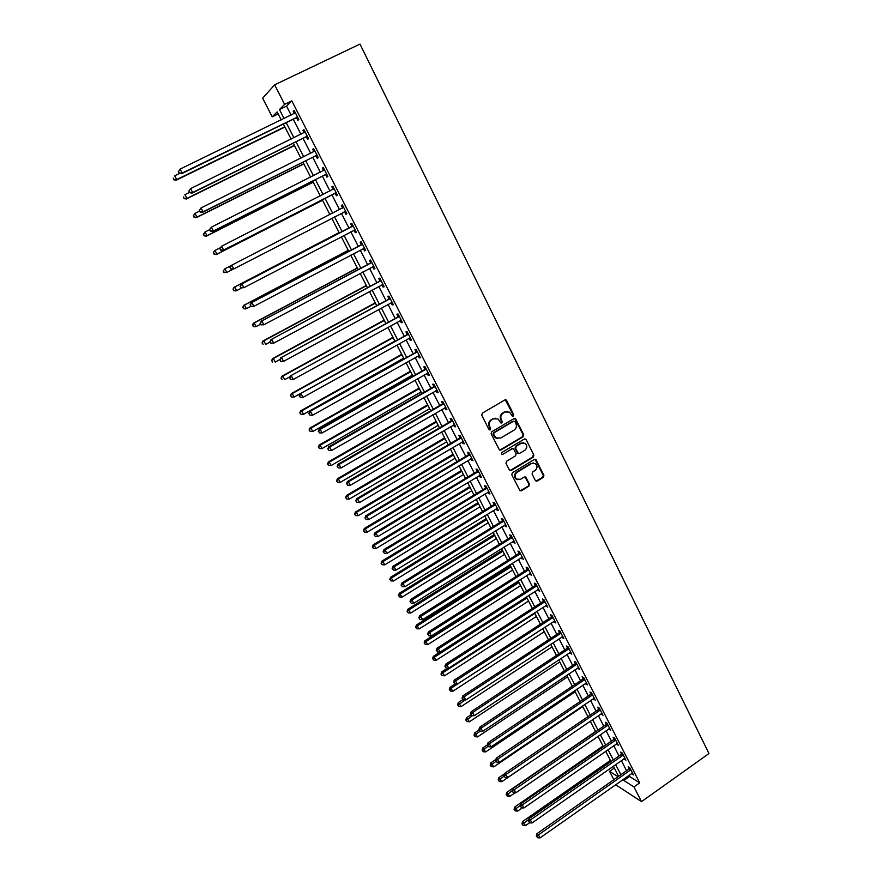 <?xml version="1.0" encoding="UTF-8"?>
<svg xmlns="http://www.w3.org/2000/svg" width="882" height="882" viewBox="0 0 882 882"><rect width="100%" height="100%" fill="white"/><g stroke="black" fill="none" stroke-linecap="round" stroke-linejoin="round"><path stroke-width="1.32" d="M513.357 416.172L513.754 414.727L506.72 400.593L504.813 399.976L482.333 413.151L481.748 415.224L488.904 429.413L490.249 429.832L490.657 428.376L489.731 426.546C488.672 423.823 489.29 421.607 491.583 419.92L493.457 418.818L498.076 418.983L500.822 422.941L501.836 422.974L502.233 421.53L501.318 419.7C500.27 416.977 500.888 414.783 503.17 413.107L505.033 412.004L509.564 412.137L512.365 416.139L513.357 416.172M512.53 416.227L513.17 414.694L505.232 399.822M489.4 429.887L490.083 428.332L489.168 426.502L489.731 426.546M500.998 423.04L501.66 421.486L500.744 419.667L501.318 419.7M535.352 480.536L537.215 481.087L543.345 477.349L543.907 475.31L535.837 459.467L534.415 459.423L512.365 472.774L511.792 474.825L519.95 490.679L521.427 490.745L528.88 486.191L529.454 484.152L525.749 477.085L524.283 477.03L520.578 479.29L516.632 479.113C514.493 476.743 514.647 474.472 517.072 472.311L531.581 463.513L535.407 463.645C537.601 465.994 537.491 468.276 535.054 470.481L532.651 471.947L532.078 473.987L535.352 480.536M628.921 775.333L629.505 776.469L639.715 782.874L633.971 786.942L641.501 801.65L708.974 753.537L359.988 44.1L274.633 84.837L284.632 104.374L279.462 109.555L284.07 118.519M639.715 782.874L291.832 100.89L284.632 104.374M523.125 436.766L523.699 434.716L515.474 418.575L514.052 418.542L491.715 431.761L491.131 433.834L499.444 449.985L500.921 450.041L523.125 436.766L522.53 436.7L523.103 434.661L514.526 418.366M526.157 439.644L533.842 455.101L533.279 457.141L511.218 470.481L509.322 469.919L505.981 463.293L506.555 461.242L515.562 455.818L516.135 453.767L513.489 448.839L512.034 448.784L502.641 454.417L501.604 454.373L501.715 452.576L524.272 439.071L526.157 439.644L533.842 455.101M291.832 100.89L286.551 106.127L291.126 115.09M293.254 119.246L300.949 134.273M303.022 138.342L310.685 153.314M312.724 157.294L320.364 172.222M322.349 176.113L329.967 190.997M331.908 194.79L339.504 209.629M341.4 213.345L348.941 228.085M350.849 231.823L358.312 246.398M360.242 250.168L367.607 264.578M369.558 268.382L376.846 282.637M378.808 286.474L386.018 300.564M388.003 304.433L395.125 318.358M397.12 322.261L404.165 336.042M406.183 339.967L413.151 353.594M415.179 357.552L422.07 371.024M424.11 375.015L430.923 388.345M432.985 392.358L439.721 405.533M441.794 409.59L448.464 422.61M450.548 426.69L457.141 439.567M459.235 443.679L465.751 456.413M467.868 460.547L474.318 473.138M476.445 477.305L482.818 489.764M484.957 493.942L491.263 506.268M493.413 510.48L499.642 522.651M501.814 526.896L507.977 538.935M510.16 543.202L516.257 555.12M518.451 559.409L524.47 571.183M526.675 575.494L532.64 587.147M534.856 591.48L540.754 603.001M542.981 607.356L548.813 618.745M551.052 623.133L556.818 634.401M559.067 638.811L564.767 649.946M567.038 654.378L572.672 665.392M574.943 669.835L580.521 680.728M582.804 685.204L588.316 695.975M590.62 700.473L596.067 711.124M598.371 715.633L603.762 726.173M606.088 730.704L611.413 741.123M613.74 745.676L619.01 755.973M621.358 760.549L626.562 770.736M296.606 117.846L297.884 120.338L298.789 119.522L294.081 110.283L293.188 111.143L294.39 113.502M306.352 136.93L307.62 139.4L308.557 138.639L303.882 129.478L302.956 130.271L304.18 132.675M316.032 155.871L317.288 158.33L318.248 157.624L313.606 148.529L312.658 149.256L313.904 151.715M325.645 174.68L326.891 177.117L327.872 176.477L323.264 167.448L322.283 168.109L323.54 170.557M335.182 193.345L336.417 195.771L337.431 195.187L332.856 186.223L331.853 186.83L333.087 189.255M344.653 211.889L345.876 214.293L346.913 213.775L342.37 204.867L341.345 205.418L342.569 207.832M354.057 230.301L355.27 232.683L356.339 232.22L351.819 223.378L350.771 223.874L351.995 226.266M363.384 248.57L364.597 250.94L365.688 250.532L361.201 241.756L360.132 242.197L361.344 244.568M372.667 266.728L373.858 269.076L374.971 268.723L370.528 260.014L369.426 260.388L370.627 262.748M381.895 284.809L383.053 287.08L384.188 286.782L379.778 278.128L378.654 278.447L379.844 280.796M391.068 302.758L392.192 304.952L393.35 304.709L388.962 296.12L387.815 296.385L389.006 298.711M400.174 320.585L401.255 322.702L402.435 322.514L398.08 313.992L396.911 314.201L398.091 316.506M409.215 338.28L410.262 340.331L411.464 340.198L407.142 331.731L405.952 331.886L407.12 334.179M418.2 355.865L419.204 357.838L420.427 357.761L416.139 349.349L414.926 349.448L416.084 351.731M427.108 373.318L428.09 375.225L429.336 375.192L425.069 366.835L423.834 366.89L424.992 369.15M435.973 390.649L436.91 392.49L438.178 392.512L433.944 384.21L432.676 384.221L433.823 386.459M444.76 407.87L445.664 409.634L446.953 409.711L442.753 401.464L441.474 401.42L442.61 403.647M453.491 424.97L454.362 426.668L455.674 426.789L451.496 418.608L450.195 418.509L451.33 420.725M462.168 441.948L463.006 443.58L464.34 443.745L460.183 435.62L458.861 435.476L459.985 437.67M470.79 458.805L471.583 460.371L472.939 460.591L468.816 452.521L467.471 452.323L468.596 454.517M479.345 475.563L480.106 477.063L481.484 477.327L477.394 469.312L476.026 469.07L477.129 471.242M487.845 492.2L488.573 493.633L489.973 493.942L485.905 485.982L484.516 485.695L485.618 487.845M496.279 508.727L496.985 510.094L498.396 510.458L494.361 502.542L492.95 502.211L494.052 504.35M504.669 525.132L505.331 526.444L506.764 526.852L502.751 518.991L501.329 518.605L502.42 520.733M512.993 541.438L513.633 542.684L515.077 543.136L511.097 535.33L509.653 534.9L510.733 537.017M521.273 557.633L523.346 559.309L519.388 551.559L517.921 551.085L518.991 553.179M529.487 573.719L531.548 575.384L527.612 567.677L526.135 567.159L527.204 569.243M537.645 589.694L539.696 591.348L535.793 583.697L534.294 583.134L535.352 585.207M545.76 605.57L547.788 607.202L543.918 599.606L542.397 598.999L543.444 601.05M553.808 621.336L555.836 622.957L551.978 615.404L550.445 614.754L551.493 616.805M561.812 637.002L563.83 638.601L559.993 631.104L558.449 630.421L559.486 632.449M569.761 652.57L571.768 654.146L567.964 646.693L566.398 645.966L567.424 647.983M577.666 668.027L579.65 669.592L575.869 662.195L574.292 661.423L575.307 663.429M585.505 683.385L587.489 684.939L583.73 677.585L582.131 676.781L583.145 678.765M593.299 698.654L595.273 700.187L591.535 692.877L589.926 692.028L590.929 694.002M601.05 713.814L603.001 715.324L599.297 708.07L597.665 707.188L598.669 709.15M608.745 728.874L610.686 730.373L607.003 723.163L605.361 722.237L606.353 724.188M616.386 743.846L618.326 745.334L614.666 738.168L613.001 737.198L613.993 739.138M623.993 758.718L625.911 760.185L622.273 753.074L620.597 752.07L621.578 753.989M631.534 773.492L633.441 774.947L629.836 767.88L628.138 766.833L629.12 768.751M641.501 801.65L616.849 785.52L616.209 784.274M613.839 779.677L609.539 771.331L618.017 776.744M614.313 767.99L609.539 771.331M278.161 113.943L272.229 116.821L262.638 98.2L274.633 84.837M623.243 779.324L623.828 780.471L633.971 786.942M286.209 122.686L293.927 137.724M296.01 141.804L303.706 156.798M305.756 160.767L313.43 175.716M315.425 179.608L323.066 194.514M325.017 198.307L332.646 213.168M334.554 216.884L342.128 231.635M344.046 235.373L351.532 249.959M353.473 253.74L360.881 268.161M362.833 271.976L370.153 286.231M372.127 290.079L379.359 304.18M381.355 308.05L388.51 321.996M390.517 325.899L397.595 339.691M399.612 343.627L406.613 357.265M408.642 361.234L415.565 374.707M417.616 378.709L424.463 392.038M426.524 396.062L433.294 409.248M435.377 413.305L442.069 426.337M444.164 430.427L450.779 443.315M452.885 447.428L459.434 460.172M461.551 464.307L468.022 476.919M470.161 481.076L476.556 493.545M478.717 497.735L485.034 510.061M487.206 514.283L493.457 526.466M495.64 530.71L501.825 542.761M504.019 547.038L510.138 558.956M512.332 563.245L518.384 575.031M520.601 579.353L526.587 591.006M528.814 595.35L534.735 606.871M536.973 611.237L542.816 622.637M545.076 627.025L550.853 638.292M553.124 642.702L558.846 653.849M561.117 658.281L566.773 669.306M569.066 673.76L574.656 684.664M576.949 689.14L582.484 699.911M584.799 704.409L590.267 715.07M592.583 719.591L597.996 730.131M600.322 734.673L605.669 745.092M608.018 749.645L613.31 759.953M615.658 764.54L620.884 774.727M281.226 119.908L277.124 111.915L272.229 116.821M618.602 776.325L613.365 766.138M611.006 761.552L605.713 751.244M603.365 746.69L598.007 736.261M595.681 731.718L590.256 721.178M587.93 716.658L582.451 705.997M580.147 701.499L574.601 690.716M572.297 686.24L566.696 675.336M564.403 670.882L558.736 659.857M556.465 655.425L550.732 644.268M548.461 639.858L542.673 628.59M540.412 624.202L534.558 612.792M532.309 608.426L526.389 596.905M524.151 592.561L518.164 580.896M515.937 576.574L509.884 564.789M507.679 560.5L501.549 548.571M499.355 544.304L493.159 532.243M490.976 527.998L484.703 515.805M482.542 511.593L476.203 499.256M474.042 495.067L467.636 482.597M465.498 478.43L459.015 465.817M456.887 461.683L450.338 448.927M448.221 444.815L441.595 431.926M439.49 427.836L432.786 414.794M430.703 410.747L423.933 397.55M421.861 393.526L415.003 380.186M412.952 376.195L406.018 362.7M403.978 358.742L396.966 345.094M394.949 341.158L387.86 327.365M385.853 323.462L378.676 309.505M376.691 305.635L369.437 291.523M367.463 287.686L360.132 273.42M358.169 269.605L350.749 255.174M348.809 251.403L341.312 236.806M339.383 233.057L331.797 218.306M329.89 214.591L322.25 199.718M320.298 195.925L312.636 181.019M310.64 177.128L302.956 162.167M300.905 158.187L293.199 143.193M291.104 139.113L283.376 124.075M286.551 106.127L279.462 109.555M629.505 776.469L623.828 780.471M293.188 111.143L294.246 110.625M302.956 130.271L304.014 129.753M312.658 149.256L313.705 148.738M322.283 168.109L323.33 167.591M331.853 186.83L332.889 186.3M341.345 205.418L342.381 204.889M345.876 214.293L346.913 213.764M355.27 232.683L356.295 232.142M364.597 250.94L365.622 250.4M373.858 269.076L374.872 268.525M383.053 287.08L384.067 286.529M392.192 304.952L393.196 304.4M401.255 322.702L402.258 322.151M410.262 340.331L411.255 339.779M419.204 357.838L420.196 357.287M428.09 375.225L429.071 374.663M436.91 392.49L437.88 391.928M445.664 409.634L446.634 409.072M454.362 426.668L455.333 426.105M463.006 443.58L463.965 443.018M471.583 460.371L472.543 459.809M480.106 477.063L481.054 476.489M488.573 493.633L489.521 493.06M496.985 510.094L497.922 509.52M505.331 526.444L506.268 525.87M513.633 542.684L514.559 542.11M521.868 558.813L522.794 558.24M530.06 574.843L530.975 574.259M538.196 590.764L539.1 590.179M546.267 606.573L547.182 605.989M554.293 622.284L555.197 621.7M562.264 637.895L563.168 637.311M570.191 653.397L571.084 652.812M578.063 668.81L578.945 668.214M585.88 684.112L586.762 683.517M593.641 699.316L594.523 698.72M601.359 714.42L602.241 713.825M609.032 729.436L609.903 728.841M616.65 744.353L617.51 743.747M624.224 759.17L625.084 758.564M631.744 773.889L632.592 773.293M507.128 411.409L505.033 412.004M500.744 419.667C499.697 416.943 500.315 414.749 502.586 413.074L504.449 411.971M495.651 418.211L493.457 418.818M489.168 426.502C488.11 423.768 488.727 421.563 491.02 419.887L492.884 418.785M499.774 450.162L522.53 436.7M514.945 421.618L513.622 421.199L494.019 432.808L493.611 434.264L496.015 437.869L500.7 438.056L514.063 430.107C516.334 428.432 516.94 426.238 515.904 423.536L514.945 421.618M497.757 438.608L495.441 437.803L494.019 436.127L493.049 434.209L493.457 432.753L513.037 421.155M510.017 470.58L532.673 457.052L533.235 455.013M512.585 448.607L502.641 454.417M524.867 450.228C527.326 447.99 527.436 445.697 525.176 443.326L521.361 443.205L516.224 446.281L515.65 448.332L518.296 453.249L519.741 453.304L524.867 450.228M523.269 442.687L521.361 443.205M518.594 453.414L517.271 452.653L515.066 448.254L515.639 446.204L520.766 443.139M525.562 439.578L524.79 438.883M533.599 463.006L531.581 463.513M517.8 479.687L516.047 479.003C513.908 476.644 514.052 474.373 516.488 472.212L530.975 463.425M520.182 490.822L528.285 486.07L528.847 484.031L524.9 476.831M536.002 481.175L542.728 477.239L543.29 475.211L534.966 459.235M179.674 173.357L174.68 175.794L176.72 179.575L176.191 180.215L284.919 127.074M174.052 179.564L173.236 178.054L173.842 179.818L176.72 179.575L284.765 126.788M176.191 180.215L173.842 179.818M178.373 171.714L179.222 173.28L178.373 171.714L180.093 169.112L295.36 112.797M178.594 171.45L180.093 169.112L182.199 173.026L181.637 173.699L295.801 118.001L297.907 117.791M297.51 117.019L182.199 173.026L179.443 173.004M294.698 113.348L295.283 112.653M179.222 173.28L181.637 173.699M189.509 192.375L184.867 194.668L186.896 198.417L186.334 198.99L294.423 145.563M184.228 198.395L183.423 196.895L184.007 198.626L186.896 198.417L294.301 145.332M186.334 198.99L184.007 198.626M199.597 211.096L194.977 213.4L196.995 217.126L196.41 217.645L303.86 163.931M194.338 217.104L193.533 215.616L194.106 217.314L196.995 217.126L303.772 163.754M193.301 215.814L194.977 213.4L193.533 215.616M196.41 217.645L194.106 217.314M209.607 229.684L205.021 231.999L207.027 235.703L206.41 236.155L313.231 182.166M204.37 235.67L203.577 234.193L204.128 235.858L207.027 235.703L313.165 182.045M203.334 234.369L205.021 231.999L203.577 234.193M206.41 236.155L204.128 235.858M188.858 191.162L189.685 192.717L188.858 191.162L190.589 188.616L305.15 131.969M189.09 190.92L190.589 188.616L192.673 192.496L192.078 193.103L305.558 137.085L307.653 136.864M307.289 136.159L192.673 192.496L189.928 192.474M304.345 132.598L305.04 131.771M189.685 192.717L192.078 193.103M199.255 210.467L200.082 212.011L199.255 210.467L200.997 207.965L314.863 150.998M199.497 210.247L200.997 207.965L203.069 211.812L202.452 212.364L315.238 156.037L317.322 155.805M316.991 155.166L203.069 211.812L200.335 211.79M313.926 151.704L314.731 150.745M200.082 212.011L202.452 212.364M209.574 229.629L210.401 231.161L209.574 229.629L211.338 227.17L324.51 169.895M209.839 229.43L211.338 227.17L213.389 230.996L212.738 231.481L324.852 174.845L326.913 174.603M326.627 174.03L213.389 230.996L210.666 230.963M323.44 170.678L324.356 169.576M210.401 231.161L212.738 231.481M220.324 247.743L214.999 250.466L216.983 254.137L216.333 254.545L322.536 200.269M214.337 254.104L213.543 252.638L214.083 254.27L216.983 254.137L322.503 200.214M213.29 252.803L214.359 250.874L213.543 252.638M216.333 254.545L214.083 254.27M219.827 248.647L220.643 250.168L219.827 248.647L221.591 246.232L334.091 188.66M220.092 248.481L221.591 246.232L223.642 250.025L222.959 250.455L334.388 193.522L336.45 193.268M336.185 192.761L223.642 250.025L220.908 249.992M332.867 189.52L333.903 188.285M220.643 250.168L222.959 250.455M231.018 265.647L224.888 268.801L226.861 272.45L233.002 269.275M223.179 271.094L224.888 268.801L223.179 271.094L224.226 272.406L223.444 270.95M224.226 272.406L226.861 272.45L223.962 272.549M339.118 232.539L234.028 287.3L234.722 287.003L236.674 290.63L241.966 287.874M339.151 232.594L234.722 287.003L232.991 289.252L234.05 290.586L233.267 289.131M234.05 290.586L235.979 290.917L233.774 290.696M232.991 289.252L234.028 287.3M348.247 250.301L243.763 305.315L244.479 305.084L246.42 308.678L250.896 306.319M348.302 250.411L244.479 305.084L242.737 307.289L243.807 308.634L243.024 307.19M243.807 308.634L245.703 308.909L243.52 308.722M242.737 307.289L243.763 305.315M357.309 267.941L253.421 323.209L254.17 323.021L256.1 326.605L260.543 324.234M357.397 268.095L254.17 323.021L252.417 325.193L253.487 326.549L252.715 325.116M253.487 326.549L255.35 326.781L253.189 326.616M252.417 325.193L253.421 323.209M366.317 285.448L263.023 340.981L263.795 340.849L265.714 344.399L270.135 342.018M366.427 285.669L263.795 340.849L262.031 342.966L263.101 344.344L262.34 342.922M262.031 342.966L263.023 340.981M229.993 267.533L231.095 268.889L229.993 267.533L231.073 265.537L343.605 207.292M230.279 267.378L231.779 265.162L233.807 268.922L230.808 269.032M345.689 211.36L233.807 268.922L231.095 268.889M342.106 208.284L343.385 206.851M345.909 211.801L343.98 212.011M352.447 226.321L241.15 284.258L353.043 225.781M240.389 286.143L241.889 283.949L243.906 287.686L240.896 287.764L240.389 286.143L240.896 287.764M355.115 229.827L243.906 287.686L241.194 287.642M351.4 226.806L352.789 225.285M355.303 230.202L353.715 230.323M241.15 284.258L240.091 286.264M361.829 244.689L251.161 302.846L362.425 244.138M250.422 304.775L251.932 302.592L253.928 306.308L250.918 306.352L250.422 304.775L250.918 306.352M364.475 248.162L253.928 306.308L251.227 306.252M360.749 245.108L362.138 243.586M364.63 248.47L363.23 248.581M251.161 302.846L250.113 304.874M371.146 262.913L261.094 321.302L371.73 262.373M260.388 323.264L261.888 321.103L263.872 324.797L260.863 324.808L260.388 323.264L260.863 324.808M373.77 266.364L263.872 324.797L261.182 324.741M370.043 263.288L371.421 261.767M373.891 266.618L372.678 266.717M261.094 321.302L260.069 323.341M380.385 281.016L270.961 339.625L380.969 280.476M270.278 341.621L271.788 339.482L273.751 343.142L270.73 343.142L270.278 341.621L270.73 343.142M382.997 284.434L273.751 343.142L271.061 343.087M379.26 281.336L380.638 279.815M383.097 284.632L382.049 284.721M270.961 339.625L269.947 341.676M375.258 302.846L272.549 358.621L273.343 358.544L275.25 362.072L279.925 359.525M375.39 303.121L273.343 358.544L271.568 360.628L272.648 362.006L271.888 360.595M271.568 360.628L272.549 358.621M389.568 298.998L280.752 357.816L390.153 298.458M280.09 359.845L281.601 357.728L283.563 361.366L280.542 361.333L280.09 359.845L280.542 361.333M392.159 302.383L283.563 361.366L280.873 361.3M388.422 299.252L389.789 297.73M392.225 302.515L391.354 302.603M280.752 357.816L279.759 359.878M384.133 320.122L282.008 376.14L282.835 376.118L284.721 379.613L290.101 376.658M384.298 320.453L282.835 376.118L281.049 378.158L282.13 379.547L281.369 378.146M281.049 378.158L282.008 376.14M398.686 316.847L290.476 375.875L399.27 316.307M289.836 377.937L291.347 375.842L293.298 379.447L290.266 379.392L289.836 377.937L290.266 379.392M401.255 320.21L293.298 379.447L290.619 379.381M397.517 317.046L398.873 315.536M401.299 320.276L400.604 320.342M290.476 375.875L289.494 377.948M392.953 337.288L291.413 393.537L292.262 393.57L294.136 397.043L394.916 341.091M393.152 337.663L292.262 393.57L290.454 395.566L291.545 396.977L290.795 395.588M294.136 397.043L291.545 396.977M290.454 395.566L291.413 393.537M407.738 334.576L300.134 393.802L408.311 334.024M299.516 395.908L300.288 397.341L299.516 395.908L301.027 393.835L302.956 397.407L409.91 337.96M406.547 334.719L407.892 333.209M300.134 393.802L299.163 395.897M300.288 397.341L302.956 397.407M401.718 354.332L300.74 410.825L301.611 410.902L303.474 414.353L403.68 358.169M401.938 354.762L301.611 410.902L299.803 412.864L300.894 414.275L300.145 412.897M303.474 414.353L300.894 414.275M299.803 412.864L300.74 410.825M416.734 352.172L309.714 411.607L417.307 351.631M309.13 413.746L309.891 415.168L309.13 413.746L310.64 411.685L312.559 415.246L419.27 355.479M415.51 352.271L416.855 350.749M309.714 411.607L308.755 413.713M309.891 415.168L312.559 415.246M410.417 371.267L310.012 427.979L310.905 428.101L312.757 431.53L412.401 375.126M410.659 371.741L310.905 428.101L309.086 430.03L310.177 431.452L309.439 430.085M312.757 431.53L310.177 431.452M309.086 430.03L310.012 427.979M425.653 369.657L424.418 369.701L319.229 429.28L320.177 429.413L426.227 369.106M318.667 431.452L319.427 432.864L318.667 431.452L320.177 429.413L322.084 432.941L428.178 372.932M424.418 369.701L425.752 368.18M319.229 429.28L318.292 431.397M319.427 432.864L322.084 432.941M419.06 388.08L319.207 445.024L320.133 445.201L321.974 448.596L421.056 391.972M419.336 388.609L320.133 445.201L318.303 447.086L319.405 448.519L318.667 447.152M321.974 448.596L319.405 448.519M318.303 447.086L319.207 445.024M434.528 387.011L433.26 387L328.677 446.832L329.659 447.02L435.091 386.47M328.137 449.037L328.898 450.437L328.137 449.037L329.659 447.02L331.544 450.526L437.031 390.263M433.26 387L434.594 385.489M328.677 446.832L327.751 448.96M328.898 450.437L331.544 450.526M427.649 404.783L328.347 461.947L329.295 462.168L331.125 465.553L429.655 408.697M427.946 405.367L329.295 462.168L327.454 464.02L328.556 465.464L327.828 464.108M331.125 465.553L328.556 465.464M327.454 464.02L328.347 461.947M436.171 421.375L337.431 478.75L338.401 479.025L340.209 482.388L438.2 425.322M436.491 422.004L338.401 479.025L336.549 480.844L337.652 482.289L336.935 480.955M340.209 482.388L337.652 482.289M336.549 480.844L337.431 478.75M444.649 437.858L346.45 495.452L347.442 495.772L349.239 499.102L446.689 441.827M444.991 438.541L347.442 495.772L345.579 497.547L346.692 499.014L345.965 497.68M349.239 499.102L346.692 499.014M345.579 497.547L346.45 495.452M453.061 454.23L355.402 512.034L356.416 512.398L358.202 515.705L455.112 458.232M453.436 454.958L356.416 512.398L354.542 514.14L355.667 515.606L354.95 514.283M358.202 515.705L355.667 515.606M354.542 514.14L355.402 512.034M461.418 470.503L364.299 528.494L365.335 528.913L367.11 532.199L463.491 474.516M461.815 471.275L365.335 528.913L363.45 530.622L364.575 532.1L363.858 530.788M367.11 532.199L364.575 532.1M363.45 530.622L364.299 528.494M469.72 486.655L373.13 544.856L374.188 545.319L375.952 548.582L471.804 490.701M470.15 487.481L374.188 545.319L372.292 546.983L373.428 548.483L372.722 547.171M375.952 548.582L373.428 548.483M372.292 546.983L373.13 544.856M477.978 502.707L381.906 561.106L382.986 561.614L384.739 564.855L480.073 506.786M478.419 503.578L382.986 561.614L381.079 563.245L382.215 564.745L381.509 563.444M384.739 564.855L382.215 564.745M381.079 563.245L381.906 561.106M486.169 518.66L390.627 577.247L393.46 581.018L488.275 522.75M486.644 519.564L391.729 577.798L389.811 579.397L390.947 580.907L390.252 579.617M393.46 581.018L390.947 580.907M389.811 579.397L390.627 577.247M494.317 534.503L399.281 593.277L402.137 597.07L496.434 538.626M494.802 535.462L400.406 593.873L398.488 595.438L399.623 596.96L398.929 595.681M402.137 597.07L399.623 596.96M398.488 595.438L399.281 593.277M502.409 550.247L407.881 609.208L410.747 613.023L504.537 554.392M502.916 551.239L409.028 609.837L407.098 611.369L408.245 612.902L407.55 611.634M410.747 613.023L408.245 612.902M407.098 611.369L407.881 609.208M510.446 565.891L416.425 625.018L419.292 628.866L512.585 570.048M510.976 566.928L417.594 625.702L415.654 627.201L416.8 628.745L416.117 627.477M419.292 628.866L416.8 628.745M415.654 627.201L416.425 625.018M518.429 581.425L424.915 640.74L427.792 644.599L520.578 585.615M518.991 582.506L426.094 641.457L424.154 642.923L425.3 644.477L424.628 643.221M427.792 644.599L425.3 644.477M424.154 642.923L424.915 640.74M439.964 652.118L433.349 656.351L436.237 660.232L528.527 601.072M526.94 597.985L434.55 657.112L432.599 658.545L433.746 660.1L433.073 658.854M436.237 660.232L433.746 660.1M432.599 658.545L433.349 656.351M447.527 668.115L441.728 671.864L444.616 675.766L536.421 616.441M534.845 613.376L442.951 672.668L440.978 674.068L442.136 675.634L441.474 674.388M444.616 675.766L442.136 675.634M440.978 674.068L441.728 671.864M455.057 684.013L450.052 687.265L452.951 691.19L544.271 631.699M542.706 628.657L451.286 688.114L449.809 689.823L449.313 689.481L450.482 691.058L449.809 689.823M452.951 691.19L450.482 691.058M449.313 689.481L450.052 687.265M462.885 699.58L458.309 702.579L461.22 706.515L552.066 646.87M464.968 699.933L458.1 705.159L457.593 704.806L458.761 706.383L458.1 705.159M461.22 706.515L458.761 706.383M457.593 704.806L458.309 702.579M470.999 714.839L466.523 717.783L469.445 721.752L559.805 661.941M472.498 715.611L466.335 720.396L465.817 720.021L466.986 721.608L466.335 720.396M469.445 721.752L466.986 721.608M465.817 720.021L466.523 717.783M479.135 729.943L474.692 732.898L477.614 736.878L567.512 676.913M480.073 731.145L474.505 735.522L473.987 735.136L475.166 736.735L474.505 735.522M477.614 736.878L475.166 736.735M473.987 735.136L474.692 732.898M443.326 404.254L442.047 404.188L338.06 464.252L339.063 464.494L443.889 403.702M337.541 466.49L338.291 467.89L337.541 466.49L339.063 464.494L340.937 467.978L445.818 407.473M442.047 404.188L443.37 402.677M338.06 464.252L337.145 466.402M338.291 467.89L340.937 467.978M452.069 421.364L450.768 421.265L347.376 481.561L348.401 481.848L452.631 420.824M346.88 483.832L347.629 485.21L346.88 483.832L348.401 481.848L350.264 485.309L454.55 424.573M450.768 421.265L452.08 419.744M347.376 481.561L346.472 483.711M347.629 485.21L350.264 485.309M460.757 438.376L459.434 438.222L356.626 498.738L357.673 499.08L461.319 437.825M356.163 501.042L356.901 502.42L356.163 501.042L357.673 499.08L359.525 502.52L463.215 441.551M459.434 438.222L460.735 436.7M356.626 498.738L355.744 500.91M356.901 502.42L359.525 502.52M469.378 455.255L468.033 455.057L365.81 515.805L366.89 516.191L469.941 454.715M365.368 518.142L366.096 519.498L365.368 518.142L366.89 516.191L368.72 519.597L471.826 458.408M468.033 455.057L469.334 453.535M365.81 515.805L364.939 517.977M366.096 519.498L368.72 519.597M477.945 472.035L476.589 471.782L374.938 532.75L376.03 533.191L478.496 471.484M374.508 535.109L375.236 536.465L374.508 535.109L376.03 533.191L377.849 536.576L480.37 475.155M476.589 471.782L477.879 470.26M374.938 532.75L374.067 534.933M375.236 536.465L377.849 536.576M486.456 488.694L485.078 488.396L383.99 549.574L385.114 550.059L487.007 488.143M383.593 551.967L384.32 553.312L383.593 551.967L385.114 550.059L386.922 553.422L488.871 491.792M485.078 488.396L486.357 486.875M383.99 549.574L383.141 551.768M384.32 553.312L386.922 553.422M494.912 505.232L493.501 504.89L392.986 566.288L394.133 566.817L495.452 504.691M392.611 568.714L393.328 570.048L392.611 568.714L394.133 566.817L395.93 570.158L497.305 508.308M493.501 504.89L494.78 503.379M392.986 566.288L392.148 568.493M393.328 570.048L395.93 570.158M503.302 521.67L501.88 521.284L401.927 582.881L403.085 583.465L503.843 521.13M401.564 585.339L402.28 586.662L401.564 585.339L403.085 583.465L404.871 586.773L505.684 524.724M501.88 521.284L503.148 519.763M401.927 582.881L401.101 585.097M402.28 586.662L404.871 586.773M511.637 537.998L510.193 537.557L410.792 599.363L411.982 599.992L512.177 537.447M410.461 601.844L411.166 603.156L410.461 601.844L411.982 599.992L413.757 603.277L514.008 541.019M510.193 537.557L511.461 536.047M410.792 599.363L409.987 601.59M411.166 603.156L413.757 603.277M519.917 554.216L518.462 553.731L419.612 615.735L420.813 616.408L520.457 553.664M419.292 618.238L419.997 619.55L419.292 618.238L420.813 616.408L422.577 619.671L522.265 557.215M518.462 553.731L519.718 552.22M419.612 615.735L418.807 617.973M419.997 619.55L422.577 619.671M528.153 570.312L526.664 569.794L428.354 631.986L429.589 632.703L528.682 569.772M428.068 634.522L428.762 635.823L428.068 634.522L429.589 632.703L431.342 635.955L530.479 573.3M526.664 569.794L527.921 568.284M428.354 631.986L427.572 634.235M428.762 635.823L431.342 635.955M536.322 586.321L534.823 585.747L437.053 648.138L438.31 648.898L536.851 585.769M436.777 650.696L437.472 651.985L436.777 650.696L438.31 648.898L440.041 652.118L538.637 589.275M534.823 585.747L536.069 584.237M437.053 648.138L436.281 650.398M437.472 651.985L440.041 652.118M544.437 602.208L542.926 601.601L445.686 664.168L446.965 664.973L544.966 601.667M445.432 666.77L446.127 668.049L445.432 666.77L446.965 664.973L448.684 668.181L546.741 605.14M542.926 601.601L544.161 600.091M445.686 664.168L444.925 666.439M446.127 668.049L448.684 668.181M552.507 617.995L550.974 617.345L454.263 680.099L455.553 680.948L553.025 617.455M454.032 682.723L454.715 683.991L454.032 682.723L455.553 680.948L457.262 684.134L554.789 620.906M550.974 617.345L552.209 615.834M454.263 680.099L453.513 682.381M454.715 683.991L457.262 684.134M560.511 633.684L558.967 632.989L462.774 695.92L464.097 696.813L561.04 633.133M462.565 698.566L463.248 699.834L462.565 698.566L464.097 696.813L465.795 699.977L562.793 636.572M558.967 632.989L560.191 631.479M462.774 695.92L462.047 698.213M463.248 699.834L465.795 699.977M568.471 649.273L566.906 648.535L471.242 711.642L472.576 712.568L568.989 648.722M471.043 714.31L471.727 715.567L471.043 714.31L472.576 712.568L474.262 715.71L570.731 652.129M566.906 648.535L568.129 647.024M471.242 711.642L470.514 713.935M471.727 715.567L474.262 715.71M576.376 664.752L574.799 663.97L479.643 727.253L480.999 728.223L576.894 664.201M479.466 729.943L480.139 731.189L479.466 729.943L480.999 728.223L482.675 731.343L578.625 667.586M574.799 663.97L576.012 662.459M479.643 727.253L478.926 729.557M480.139 731.189L482.675 731.343M584.237 680.132L582.638 679.316L487.989 742.754L489.367 743.769L584.755 679.581M487.834 745.477L488.507 746.712L487.834 745.477L489.367 743.769L491.031 746.867L586.464 682.944M582.638 679.316L583.84 677.806M487.989 742.754L487.294 745.069M488.507 746.712L491.031 746.867M487.36 744.849L482.796 747.914L485.728 751.905L575.152 691.786M487.978 746.315L482.63 750.56L482.112 750.163L483.281 751.762L482.63 750.56M485.728 751.905L483.281 751.762M482.112 750.163L482.796 747.914M592.043 695.413L590.422 694.553L496.29 758.156L497.68 759.215L592.55 694.862M496.147 760.912L496.809 762.136L496.147 760.912L497.68 759.215L499.333 762.291L594.259 698.202M590.422 694.553L591.624 693.043M496.29 758.156L495.596 760.482M496.809 762.136L499.333 762.291M495.916 759.402L490.855 762.831L493.799 766.844L582.748 706.581M496.015 761.276L490.712 765.499L490.172 765.08L491.351 766.69L490.712 765.499M493.799 766.844L491.351 766.69M490.172 765.08L490.855 762.831M599.793 710.594L598.161 709.69L504.526 773.459L505.937 774.561L600.3 710.043M504.405 776.237L505.066 777.461L504.405 776.237L505.937 774.561L507.58 777.615L601.998 713.362M598.161 709.69L599.352 708.191M504.526 773.459L503.843 775.796M505.066 777.461L507.58 777.615M504.405 773.867L498.859 777.648L501.803 781.684L590.301 721.267M504.019 776.127L498.727 780.349L498.187 779.909L499.366 781.529L498.727 780.349M501.803 781.684L499.366 781.529M498.187 779.909L498.859 777.648M607.5 725.677L605.846 724.739L512.707 788.662L514.14 789.798L608.007 725.125M512.607 791.463L513.258 792.675L512.607 791.463L514.14 789.798L515.772 792.841L609.694 728.422M605.846 724.739L607.037 723.229M512.707 788.662L512.034 791M513.258 792.675L515.772 792.841M595.548 731.476L506.808 792.378L509.763 796.424L515.055 792.786M512.1 790.79L506.698 795.09L506.158 794.649L507.337 796.27L506.698 795.09M509.763 796.424L507.337 796.27M506.158 794.649L506.808 792.378M615.151 740.659L613.486 739.689L520.843 803.767L522.287 804.935L615.658 740.108M520.755 806.589L521.405 807.791L520.755 806.589L522.287 804.935L523.908 807.956L617.334 743.394M613.486 739.689L614.677 738.179M520.843 803.767L520.182 806.115M521.405 807.791L523.908 807.956M603.001 745.974L514.713 807.008L517.679 811.076L522.331 807.857M520.457 805.145L514.625 809.753L514.063 809.29L515.253 810.922L514.625 809.753M517.679 811.076L515.253 810.922M514.063 809.29L514.713 807.008M622.758 755.554L621.071 754.54L528.913 818.772L530.38 819.984L623.254 755.003M528.847 821.616L529.498 822.807L528.847 821.616L530.38 819.984L531.989 822.972L624.919 758.255M621.071 754.54L622.24 753.052M528.913 818.772L528.263 821.12M529.498 822.807L531.989 822.972M610.399 760.372L522.563 821.55L525.54 825.629L529.575 822.818M528.737 819.4L522.486 824.306L521.935 823.832L523.114 825.475L522.486 824.306M525.54 825.629L523.114 825.475M521.935 823.832L522.563 821.55M630.31 770.339L628.612 769.302L536.94 833.677L538.417 834.923L630.817 769.799M536.895 836.544L537.535 837.735L536.895 836.544L538.417 834.923L540.027 837.9L632.471 773.029M628.612 769.302L629.759 767.836M536.94 833.677L536.3 836.037M537.535 837.735L540.027 837.9M513.17 414.694L513.754 414.727M490.083 428.332L490.657 428.376M501.66 421.486L502.233 421.53M502.586 413.074L503.17 413.107M491.02 419.887L491.583 419.92M506.136 400.571L506.72 400.593M500.348 449.974L500.921 450.041M515.364 419.093L515.948 419.137M523.103 434.661L523.699 434.716M493.457 432.753L494.019 432.808M493.049 434.209L493.611 434.264M494.019 436.127L494.582 436.182M532.673 457.052L533.279 457.141M510.634 470.382L511.218 470.481M511.45 448.718L512.034 448.784M515.639 446.204L516.224 446.281M515.066 448.254L515.65 448.332M517.271 452.653L517.855 452.731M516.488 472.212L517.072 472.311M525.562 477.482L526.157 477.592M528.847 484.031L529.454 484.152M528.285 486.07L528.88 486.191M520.832 490.624L521.427 490.745M535.672 459.897L536.278 459.985M543.29 475.211L543.907 475.31M542.728 477.239L543.345 477.349M536.609 480.977L537.215 481.087M297.289 117.03L296.385 117.857M296.705 117.174L295.801 118.001M307.068 136.17L306.142 136.942M306.484 136.324L305.558 137.085M316.77 155.177L315.811 155.882M316.197 155.331L315.238 156.037M326.406 174.041L325.425 174.691M325.833 174.206L324.852 174.845M324.378 170.061L323.562 170.612M335.976 192.783L334.962 193.367M335.403 192.938L334.388 193.522M333.958 188.825L332.955 189.421M345.468 211.371L344.432 211.9M343.462 207.457L342.437 207.998M354.895 229.838L353.836 230.312M352.91 225.946L351.852 226.431M364.266 248.173L363.351 248.526M362.282 244.303L361.212 244.733M373.56 266.386L372.932 266.585M371.598 262.538L370.495 262.913M380.837 280.641L379.712 280.961M390.02 298.623L388.874 298.877M399.138 316.473L397.958 316.671M408.19 334.19L406.988 334.344M417.175 351.797L415.951 351.896M426.094 369.271L424.859 369.315M434.958 386.636L433.701 386.625M443.767 403.868L442.477 403.813M452.51 420.99L451.198 420.879M461.187 437.99L459.864 437.836M469.808 454.88L468.463 454.671M478.375 471.65L477.008 471.396M486.875 488.308L485.497 488.011M495.331 504.857L493.92 504.515M503.721 521.284L502.299 520.898M512.056 537.612L510.612 537.182M520.336 553.83L518.87 553.345M528.561 569.937L527.083 569.408M536.73 585.935L535.231 585.372M544.844 601.833L543.334 601.215M552.904 617.621L551.371 616.97M560.919 633.298L559.364 632.603M568.879 648.887L567.302 648.149M576.784 664.367L575.196 663.584M584.634 679.746L583.035 678.931M592.439 695.027L590.819 694.167M600.19 710.208L598.547 709.315M607.885 725.291L606.243 724.354M615.537 740.274L613.872 739.303M623.144 755.168L621.457 754.154M630.696 769.953L628.998 768.917M505.64 399.998L506.224 400.02M514.879 418.542L515.474 418.575M495.441 437.803L496.015 437.869M517.701 453.172L518.296 453.249M525.099 439.049L525.694 439.104M516.047 479.003L516.632 479.113M525.143 476.986L525.749 477.085M535.231 459.379L535.837 459.467"/></g></svg>
